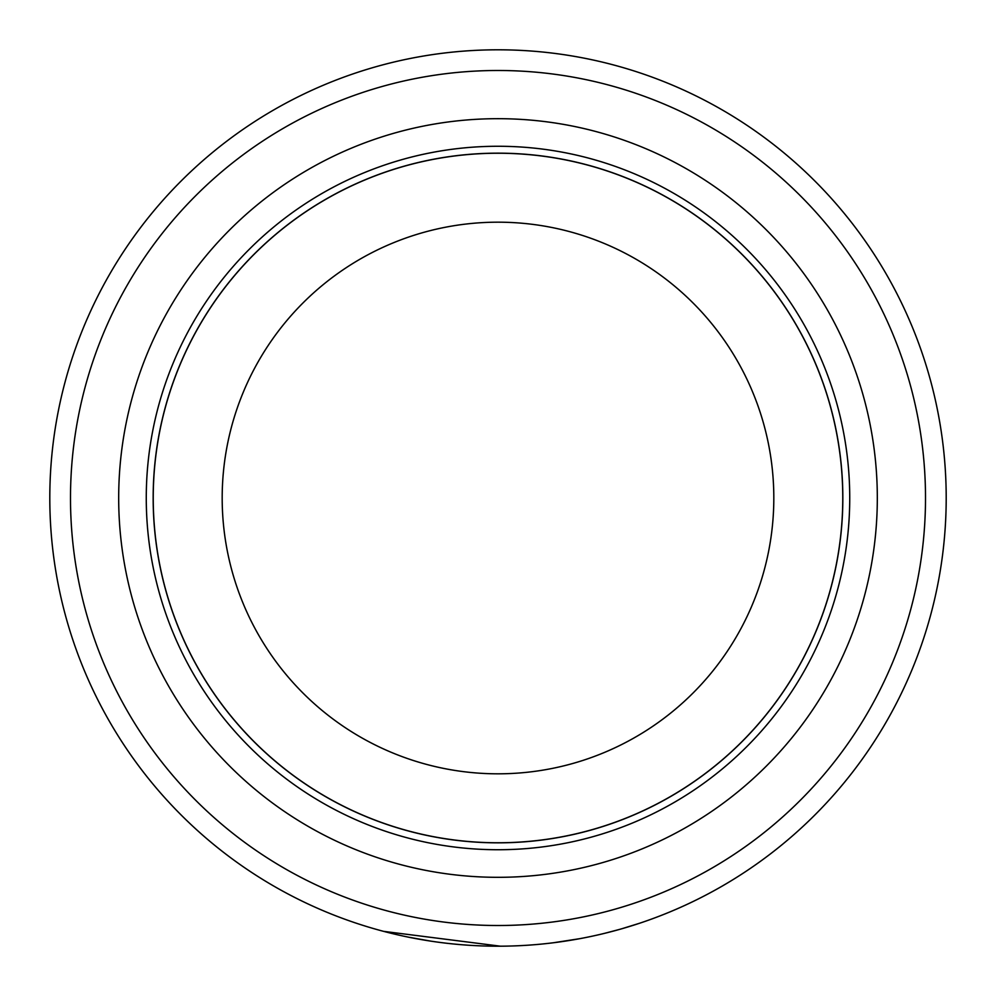 <?xml version="1.0" encoding="UTF-8"?>
<svg xmlns="http://www.w3.org/2000/svg" width="996" height="996" viewBox="0 0 996 996"><rect width="100%" height="100%" fill="white"/><g stroke="black" fill="none" stroke-linecap="round" stroke-linejoin="round"><path stroke-width="1.49" d="M70.492 498A427.508 427.508 0 0 0 498 925.508A427.508 427.508 0 0 0 925.508 498A427.508 427.508 0 0 0 498 70.492A427.508 427.508 0 0 0 70.492 498M946.2 498A448.2 448.2 0 0 1 498 946.2A448.2 448.2 0 0 1 49.8 498A448.2 448.2 0 0 1 498 49.8A448.2 448.2 0 0 1 946.2 498M118.686 498A379.314 379.314 0 0 1 498 118.686A379.314 379.314 0 0 1 877.314 498A379.314 379.314 0 0 1 498 877.314A379.314 379.314 0 0 1 118.686 498M146.263 498A351.737 351.737 0 0 1 498 146.263A351.737 351.737 0 0 1 849.737 498A351.737 351.737 0 0 1 498 849.737A351.737 351.737 0 0 1 146.263 498M842.765 498A344.765 344.765 0 0 1 498 842.765A344.765 344.765 0 0 1 153.235 498A344.765 344.765 0 0 1 498 153.235A344.765 344.765 0 0 1 842.765 498A344.765 344.765 0 0 0 498 153.235A344.765 344.765 0 0 0 153.235 498M842.84 498A344.84 344.84 0 0 1 498 842.84A344.84 344.84 0 0 1 153.16 498A344.84 344.84 0 0 1 498 153.16A344.84 344.84 0 0 1 842.84 498M500.415 946.188L383.622 931.36M639.731 923.205L621.604 928.82M619.537 929.405L604.261 933.426M430.571 941.096L407.775 937.024M579.821 938.668L553.353 942.764M222.183 498A275.817 275.817 0 0 0 498 773.817A275.817 275.817 0 0 0 773.817 498A275.817 275.817 0 0 0 498 222.183A275.817 275.817 0 0 0 222.183 498"/></g></svg>

